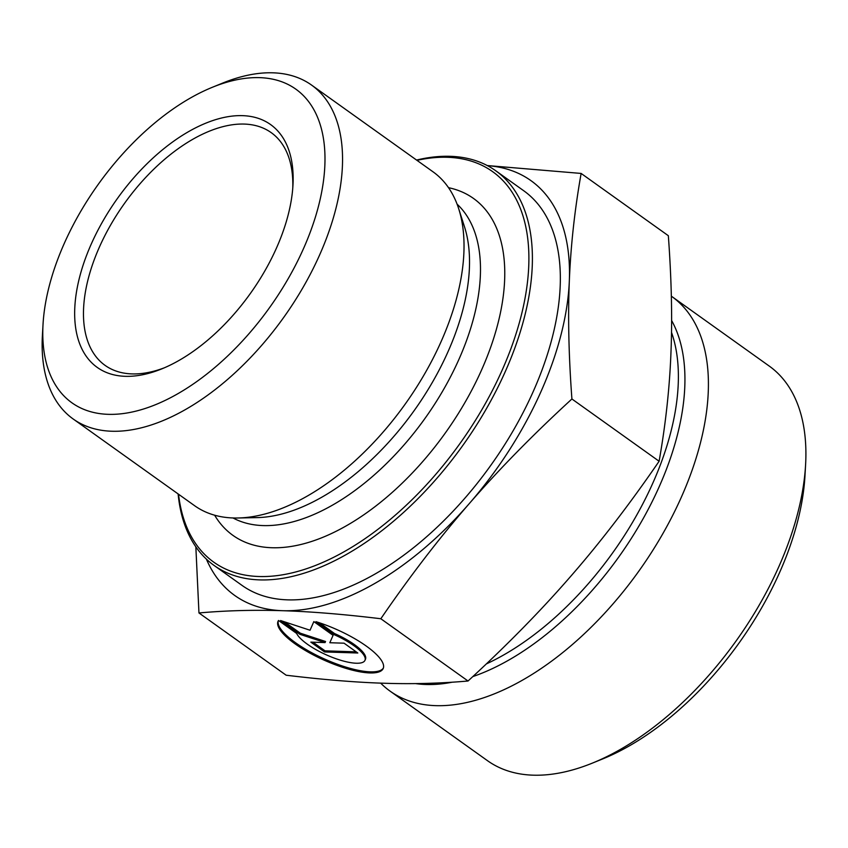 <?xml version="1.0" encoding="UTF-8"?>
<svg xmlns="http://www.w3.org/2000/svg" width="848" height="848" viewBox="0 0 848 848"><rect width="100%" height="100%" fill="white"/><g stroke="black" fill="none" stroke-linecap="round" stroke-linejoin="round"><path stroke-width="1.27" d="M315.922 621.669A57.632 16.547 24.2 0 1 383.169 668.563A57.632 16.547 24.2 0 1 323.83 660.02A57.632 16.547 24.2 0 1 278.059 621.287A57.632 16.547 24.2 0 1 278.515 620.482L296.652 633.435A37.662 10.812 -155.8 0 0 331.791 657.158A37.662 10.812 -155.8 0 0 364.958 660.369A37.662 10.812 -155.8 0 0 334.048 634.622L315.922 621.669M278.335 620.757A57.632 16.547 -155.8 0 0 324.318 658.928A57.632 16.547 -155.8 0 0 383.381 668.012M319.569 622.845L334.536 633.541A37.662 10.812 24.2 0 1 365.446 659.288L364.958 660.369M334.048 634.622L334.536 633.541M344.065 643.187L357.803 653.002L324.551 651.942L310.824 642.127L325.06 642.583L299.832 634.283L280.593 620.545L310.039 630.234L313.845 621.605L333.073 635.343L329.819 642.731L344.065 643.187M313.845 621.616L310.039 630.234M284.324 621.775L300.319 633.191L325.547 641.501L325.06 642.583M299.832 634.283L300.319 633.191M312.923 642.201L325.049 650.851L356.181 651.847M324.551 651.942L325.049 650.851M43.025 324.445L42.4 335.554A205.142 112.328 -54.5 0 0 73.151 418.976A205.142 112.328 -54.5 0 0 111.819 431.24A205.142 112.328 -54.5 0 0 303.181 287.175A205.142 112.328 -54.5 0 0 311.576 85.086A205.142 112.328 -54.5 0 0 222.695 83.072L212.392 87.27A192.708 105.523 125.5 0 1 314.714 219.261A192.708 105.523 125.5 0 1 108.237 414.333A192.708 105.523 125.5 0 1 43.025 324.445A192.708 105.523 125.5 0 1 212.392 87.27M125.324 376.321A149.195 81.694 -54.5 0 0 161.841 368.859A149.195 81.694 -54.5 0 0 292.963 185.246A149.195 81.694 -54.5 0 0 208.597 122.07A149.195 81.694 -54.5 0 0 83.136 265.074A149.195 81.694 -54.5 0 0 125.324 376.321M73.151 418.976L194.605 505.705A205.142 112.328 -54.5 0 0 233.285 517.969A205.142 112.328 -54.5 0 0 237.981 517.99A205.142 112.328 -54.5 0 0 405.238 404.04A205.142 112.328 -54.5 0 0 458.736 208.852A205.142 112.328 -54.5 0 0 433.042 171.826L311.576 85.086M469.167 503.723C439.2 538.162 409.743 576.502 380.826 618.743C343.938 614.281 311.258 611.609 282.787 610.708A254.866 139.56 -54.5 0 0 469.167 503.723A254.866 139.56 -54.5 0 0 569.326 281.07C567.863 316.421 568.722 355.725 571.912 398.984C533.36 434.346 499.112 469.262 469.167 503.723M206.403 559.15A254.866 139.56 -54.5 0 0 282.691 610.708C254.167 609.786 226.257 610.539 198.962 612.956L195.846 546.833M487.25 165.551L581.134 173.437C574.69 209.827 570.757 245.697 569.326 281.07A254.866 139.56 -54.5 0 0 487.409 165.636M581.134 173.437L668.341 235.712C671.531 279.522 672.4 318.827 670.916 353.627C669.549 388.49 665.616 424.371 659.119 461.259L571.912 398.984M380.826 618.743L468.032 681.008C507.062 645.158 541.3 610.253 570.768 576.269C600.331 542.37 629.778 504.03 659.119 461.259M178.122 493.939A242.433 132.754 -54.5 0 0 214.025 565.404L241.966 585.353A242.433 132.754 -54.5 0 0 287.673 599.854A242.433 132.754 -54.5 0 0 513.814 429.586A242.433 132.754 -54.5 0 0 523.746 190.758L495.804 170.808A242.433 132.754 -54.5 0 0 416.559 160.049M416.972 160.346A239.952 131.387 125.5 0 1 509.998 351.114A239.952 131.387 125.5 0 1 259.011 576.513A239.952 131.387 125.5 0 1 178.536 494.236M214.025 565.404A242.433 132.754 -54.5 0 0 259.732 579.894A242.433 132.754 -54.5 0 0 485.872 409.637A242.433 132.754 -54.5 0 0 495.804 170.808M448.528 187.684A207.007 113.346 125.5 0 1 476.343 381.165A207.007 113.346 125.5 0 1 271.954 547.734A207.007 113.346 125.5 0 1 214.639 515.213M198.962 612.956L286.168 675.22C323.544 679.725 356.255 682.396 384.292 683.255C412.425 684.188 440.345 683.435 468.032 681.008M164.448 367.767A142.973 78.292 125.5 0 1 132.002 373.904A142.973 78.292 125.5 0 1 105.046 365.361A142.973 78.292 125.5 0 1 124.423 203.509A142.973 78.292 125.5 0 1 271.222 132.648A142.973 78.292 125.5 0 1 292.772 188.065M380.667 683.128A242.433 132.754 -54.5 0 0 390.048 691.109A242.433 132.754 -54.5 0 0 638.968 570.958A242.433 132.754 -54.5 0 0 671.828 296.514A242.433 132.754 -54.5 0 0 671.33 296.164M671.828 296.514L769.263 366.092A242.433 132.754 125.5 0 1 805.6 464.683A242.433 132.754 125.5 0 1 592.529 763.052A242.433 132.754 125.5 0 1 487.483 760.677L390.048 691.109M592.529 763.052L602.833 758.865A229.999 125.939 -54.5 0 0 804.975 475.792L805.6 464.683M457.083 204.145A193.28 105.841 125.5 0 1 439.964 395.645A193.28 105.841 125.5 0 1 263.092 525.58A193.28 105.841 125.5 0 1 232.988 517.958M458.736 208.852L464.556 226.999A192.835 105.597 125.5 0 1 414.259 410.485A192.835 105.597 125.5 0 1 257.029 517.609L237.981 517.99M415.615 683.594A230.137 126.013 -54.5 0 0 452.143 682.216M472.802 676.598A230.137 126.013 -54.5 0 0 643.59 517.874A230.137 126.013 -54.5 0 0 671.605 320.491M671.51 332.374A228.144 124.921 125.5 0 1 486.307 663.942"/></g></svg>
